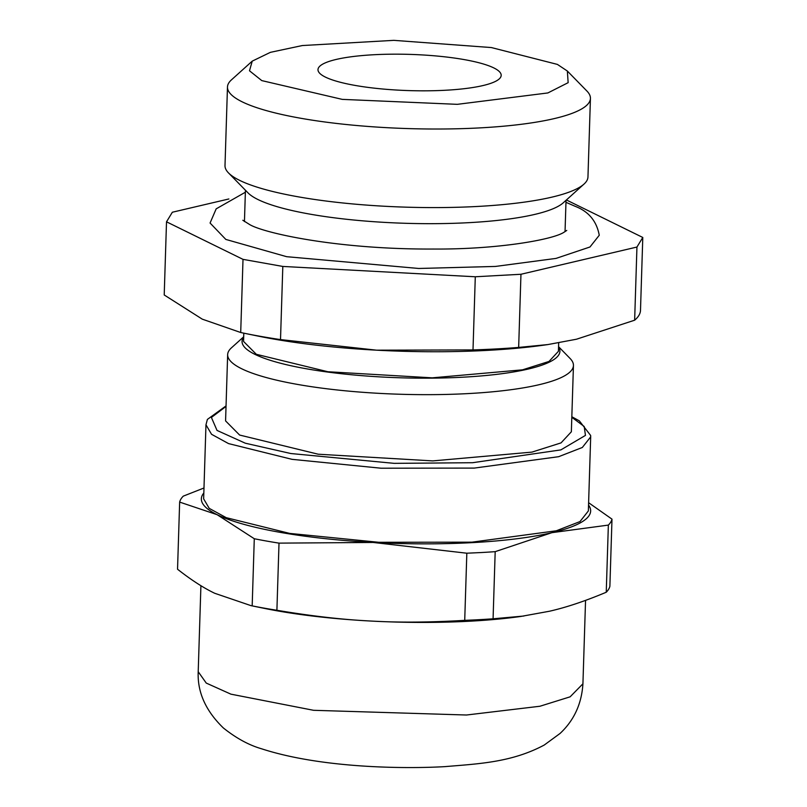 <?xml version="1.0" encoding="UTF-8"?>
<svg xmlns="http://www.w3.org/2000/svg" width="807" height="807" viewBox="0 0 807 807"><rect width="100%" height="100%" fill="white"/><g stroke="black" fill="none" stroke-linecap="round" stroke-linejoin="round"><path stroke-width="1.21" d="M523.894 616.023L493.077 618.798L495.185 551.655L551.948 532.66L608.357 525.095L606.249 592.237C585.267 601.064 566.343 607.399 549.486 611.232L520.808 616.457A194.739 38.494 -178.2 0 1 470.35 621.178A194.739 38.494 -178.2 0 1 370.635 621.027A194.739 38.494 -178.2 0 1 264.434 608.397L251.007 605.643L214.682 593.266C203.546 587.94 191.168 579.93 177.54 569.238L179.648 502.095L217.144 514.705L254.286 538.733L252.177 605.875L251.007 605.643M493.753 67.889A91.645 18.117 -178.2 0 1 501.187 75.384A91.645 18.117 -178.2 0 1 427.76 90.808A91.645 18.117 -178.2 0 1 325.423 77.109A91.645 18.117 -178.2 0 1 317.988 69.624A91.645 18.117 -178.2 0 1 391.415 54.19A91.645 18.117 -178.2 0 1 493.753 67.889M252.177 605.875A216.508 42.791 1.8 0 0 276.902 610.274C311.391 616.074 342.642 619.655 370.635 621.027C398.618 622.661 429.98 622.429 464.721 620.351A216.508 42.791 1.8 0 0 479.116 619.675A216.508 42.791 1.8 0 0 493.077 618.798M606.249 592.237A216.508 42.791 1.8 0 0 609.88 586.275L611.988 519.143L588.616 502.711M557.405 64.409L567.351 71.036L568.148 82.667L547.872 92.946L457.317 104.335L342.239 99.372L261.771 80.599L249.494 70.784L252.228 61.14L270.385 52.344L302.322 45.545L393.816 40.35L491.392 47.563L557.405 64.409M464.721 620.351L466.829 553.209L481.224 552.543A216.508 42.791 1.8 0 0 495.185 551.655M276.902 610.274L279.01 543.131L373.096 542.455L466.829 553.209M254.286 538.733A216.508 42.791 1.8 0 0 279.01 543.131M203.979 487.993L183.28 496.144A216.508 42.791 1.8 0 0 179.648 502.095M608.357 525.095A216.508 42.791 1.8 0 0 611.988 519.143M567.351 71.036L586.931 91.06A181.565 35.891 -178.2 0 1 590.431 98.404A181.565 35.891 -178.2 0 1 444.96 128.979A181.565 35.891 -178.2 0 1 242.201 101.843A181.565 35.891 -178.2 0 1 227.473 87.005A181.565 35.891 -178.2 0 1 231.427 79.883L252.228 61.14M588.545 505.071A194.739 38.494 -178.2 0 1 551.948 532.66A194.739 38.494 -178.2 0 1 472.821 542.607A194.739 38.494 -178.2 0 1 373.096 542.455A194.739 38.494 -178.2 0 1 217.144 514.705A194.739 38.494 -178.2 0 1 203.828 492.976M227.473 87.005L225.002 165.566A181.565 35.891 1.8 0 0 228.502 172.92A181.565 35.891 1.8 0 0 239.729 180.405A181.565 35.891 1.8 0 0 424.28 207.54A181.565 35.891 1.8 0 0 584.006 184.087A181.565 35.891 1.8 0 0 587.96 176.975L590.431 98.404M590.684 436.869L588.353 510.952L580.001 521.564L556.305 530.784L471.913 542.163L378.715 542.284L289.673 533.407L226.222 517.67L209.225 508.37L203.646 498.857L205.967 424.785L211.555 434.297L228.552 443.598L292.003 459.334L381.035 468.211L474.244 468.09L558.626 456.701L582.321 447.482L590.684 436.869L590.643 435.467L579.325 420.84L571.83 416.755M228.502 172.92L248.082 192.934A160.946 31.816 1.8 0 0 258.038 199.571A160.946 31.816 1.8 0 0 421.627 223.63A160.946 31.816 1.8 0 0 563.215 202.839L584.006 184.087M573.444 365.49L571.356 431.775L561.036 442.892L531.964 452.112L432.774 460.898L318.21 454.21L239.608 435.044L225.577 420.901L227.655 354.626A172.98 34.187 1.8 0 0 241.686 368.759A172.98 34.187 1.8 0 0 434.852 394.623A172.98 34.187 1.8 0 0 573.444 365.49A172.98 34.187 1.8 0 0 570.105 358.49L558.565 346.687M243.694 336.791L231.427 347.847A172.98 34.187 1.8 0 0 227.655 354.626M245.368 192.237L216.185 208.842L210.072 223.025L225.829 239.427L286.626 256.687L418.732 268.469L495.407 266.441L556.043 258.401L589.988 246.982L599.258 235.261C596.666 221.148 588.656 211.515 575.26 206.35L565.959 202.315M558.555 347.02A158.999 31.433 -178.2 0 1 443.104 377.958A158.999 31.433 -178.2 0 1 254.951 354.364A158.999 31.433 -178.2 0 1 243.684 337.124M228.875 198.966L172.355 212.231L166.514 221.814L243.008 259.36L240.708 332.514L202.285 319.158L164.214 294.969L166.514 221.814M240.708 332.514A238.277 47.099 1.8 0 0 244.39 333.281A238.277 47.099 1.8 0 0 280.513 339.596L282.813 266.441L243.008 259.36M282.813 266.441L475.293 276.771L473.003 349.925L376.587 350.177L280.513 339.596M473.003 349.925A238.277 47.099 1.8 0 0 518.659 347.424L520.959 274.269L475.293 276.771M520.959 274.269L636.945 247.043L634.645 320.197L576.48 339.222L547.882 344.569L518.659 347.424M634.645 320.197A238.277 47.099 1.8 0 0 640.486 310.614L642.786 237.46L636.945 247.043M642.786 237.46L566.403 199.965M558.686 342.864L558.414 351.317L549.012 361.445L522.543 369.828L432.219 377.837L327.904 371.745L256.323 354.293L243.543 341.422L243.805 333.16M244.39 333.281L257.897 336.055A217.658 43.023 1.8 0 0 376.587 350.177A217.658 43.023 1.8 0 0 544.432 345.063L547.882 344.579M466.486 715.012L539.933 706.246L570.125 696.824L582.926 683.801C581.655 703.855 574.029 720.419 560.038 733.472L544.241 745.043C511.628 762.464 478.581 763.795 444.687 766.65C404.842 768.91 321.388 768.304 261.377 748.725C248.838 745.093 236.179 738.183 223.408 728.005C205.704 710.896 197.301 692.134 198.209 671.706L206.249 683.075L230.913 694.161L313.57 710.301L466.486 715.012M226.031 406.425L211.404 417.451L217.022 430.424L245.308 443.204L290.873 453.534L394.139 463.349L472.579 462.714L560.865 449.892L585.458 435.397L584.207 426.489L571.82 417.29M582.926 683.801L585.549 600.398M198.209 671.706L200.913 585.68M226.051 405.891L207.389 419.418L205.967 424.785M244.45 221.562L245.429 190.23M565.041 231.639L566.03 200.297M242.816 220.261L249.121 224.215C261.851 232.658 336.277 249.565 433.379 249.04C497.233 249.524 553.279 239.689 564.174 232.134L566.756 230.439"/></g></svg>
